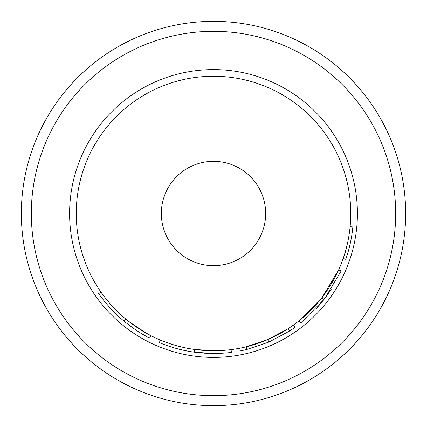 <?xml version="1.0" encoding="UTF-8"?>
<svg xmlns="http://www.w3.org/2000/svg" width="427" height="427" viewBox="0 0 427 427"><rect width="100%" height="100%" fill="white"/><g stroke="black" fill="none" stroke-linecap="round" stroke-linejoin="round"><path stroke-width="0.64" d="M213.5 21.35A192.15 192.15 0 0 0 21.35 213.5A192.15 192.15 0 0 0 213.5 405.65A192.15 192.15 0 0 0 405.65 213.5A192.15 192.15 0 0 0 213.5 21.35M194.824 349.473L196.158 349.649M197.477 349.809L198.624 349.943M209.198 350.684L211.381 350.732M167.918 342.961L169.38 343.463M170.576 343.863L174.483 345.085M175.401 345.358L182.308 347.156M191.211 348.928L192.871 349.19M196.991 352.521L198.651 352.707M204.602 353.214L204.917 353.23M205.718 353.278L208.435 353.401M211.76 353.487L213.5 353.497C225.189 353.049 231.156 352.665 231.397 352.344L231.05 349.622C230.815 349.937 224.965 350.311 213.5 350.748A137.248 137.248 0 0 0 350.748 213.5A137.248 137.248 0 0 0 213.5 76.252A137.248 137.248 0 0 0 76.252 213.5A137.248 137.248 0 0 0 213.5 350.748L224.922 350.273M165.697 345.08L167.128 345.592M167.453 345.705L169.695 346.468M174.168 347.856L177.477 348.779M183.791 350.305L188.723 351.288M189.113 351.357L189.593 351.437M190.442 351.581L190.709 351.629M192.454 351.907L194.477 352.195M194.269 352.168L194.643 349.446C175.337 346.884 159.725 339.748 160.376 340.052L159.314 342.582C158.657 342.278 174.574 349.553 194.269 352.168L213.569 353.497M213.5 161.347A52.153 52.153 0 0 0 161.347 213.5A52.153 52.153 0 0 0 213.5 265.653A52.153 52.153 0 0 0 265.653 213.5A52.153 52.153 0 0 0 213.5 161.347M239.734 348.218L240.257 350.914A139.997 139.997 0 0 0 246.827 349.467L246.176 346.804L267.836 339.534L287.995 328.774L289.485 331.08A139.997 139.997 0 0 0 295.046 327.29L293.445 325.059M322.417 297.011L338.632 269.885L341.136 271.012L324.595 298.681L322.417 297.011M316.087 308.758L316.087 308.758A139.997 139.997 0 0 0 324.05 299.391L300.773 322.961L299.06 320.816L321.883 297.71L324.05 299.391A139.997 139.997 0 0 0 324.595 298.681A139.997 139.997 0 0 0 331.384 289.01L331.384 289.01M194.643 349.446L213.5 350.748M115.429 309.522L122.837 316.546M123.157 316.823L125.164 318.547M125.89 319.15L127.598 320.544M128.922 321.595L146.066 333.039L150.811 335.595C143.91 332.313 135.594 326.826 125.869 319.134C110.705 306.81 100.404 291.278 100.943 292.041L98.696 293.616C98.146 292.837 108.634 308.668 124.118 321.248L125.869 319.134M102.827 299.236L105.704 302.823M108.698 306.319L110.977 308.833M112.28 310.21L113.534 311.507M123.43 320.672L124.118 321.248C134.025 329.078 142.501 334.677 149.557 338.04L150.811 335.595M130.71 326.393L131.852 327.221M138.375 331.63L141.198 333.38M142.725 334.288L144.7 335.425M145.1 335.649L145.837 336.054M220.327 353.326L224.469 353.065M246.827 349.467L268.925 342.054L267.836 339.534M268.925 342.054L289.485 331.08M343.185 258.442L345.774 259.344A139.997 139.997 0 0 0 347.701 253.366L345.069 252.581M347.701 253.366A139.997 139.997 0 0 0 352.846 226.977L350.113 226.716M213.5 395.669A182.169 182.169 0 0 0 395.669 213.5A182.169 182.169 0 0 0 213.5 31.331A182.169 182.169 0 0 0 31.331 213.5A182.169 182.169 0 0 0 213.5 395.669M213.5 357.404A143.904 143.904 0 0 0 357.404 213.5A143.904 143.904 0 0 0 213.5 69.596A143.904 143.904 0 0 0 69.596 213.5A143.904 143.904 0 0 0 213.5 357.404"/></g></svg>
